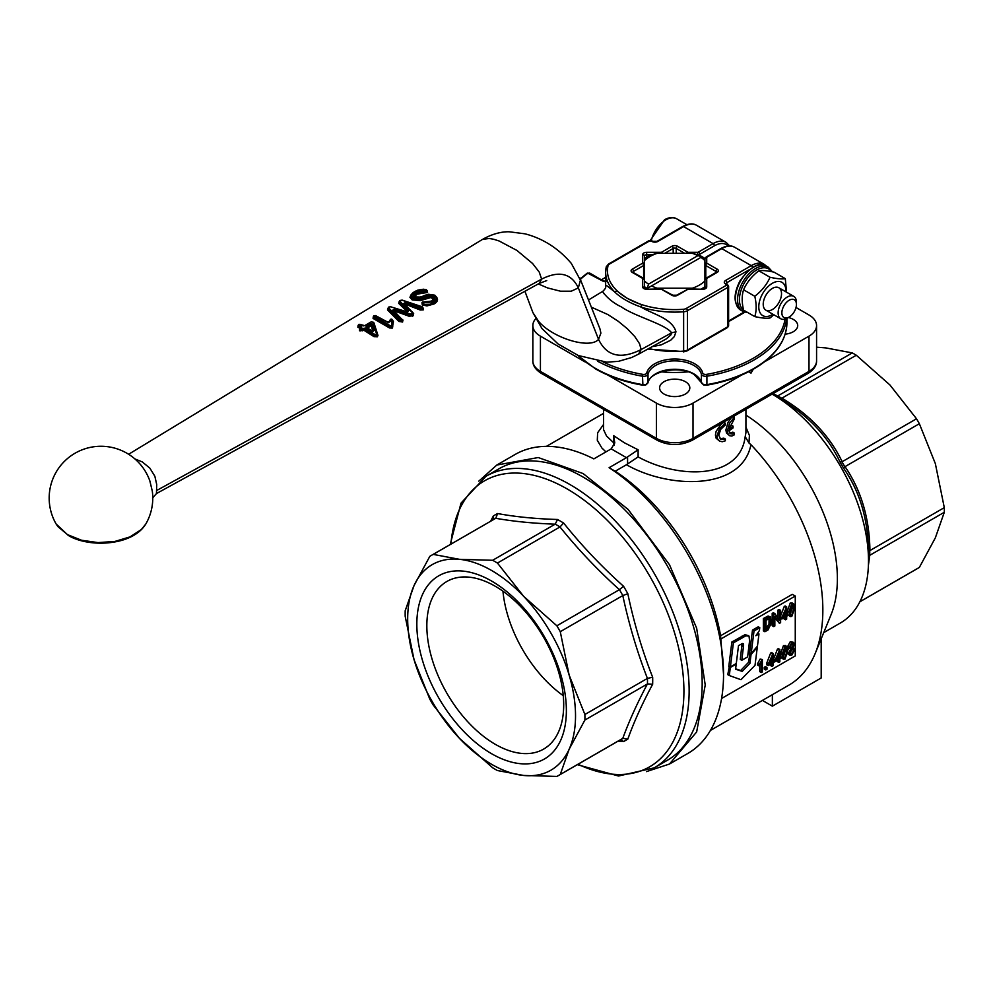 <?xml version="1.0" encoding="UTF-8"?>
<svg xmlns="http://www.w3.org/2000/svg" width="994" height="994" viewBox="0 0 994 994"><rect width="100%" height="100%" fill="white"/><g stroke="black" fill="none" stroke-linecap="round" stroke-linejoin="round"><path stroke-width="1.49" d="M741.81 660.289L747.612 656.935L749.575 640.857L749.029 636.11L745.86 635.837L733.398 642.857L731.87 641.975L728.851 665.992L730.391 666.887L736.293 663.47L738.505 645.653L742.356 643.516L743.425 643.702L743.624 645.056L741.81 660.289L740.269 659.407L742.083 643.64M748.544 635.675L745.065 634.694L731.87 641.975M733.398 642.857L730.391 666.887M749.936 663.358L742.207 671.385L735.585 669.211L736.219 664.104L730.304 667.508L729.31 675.535L740.977 679.71L755.018 665.334L757.316 647.131L751.042 654.636L749.936 663.358L748.407 662.464L740.679 670.49L735.622 668.838M742.207 671.385L740.679 670.49M729.36 666.291L727.77 674.64L729.31 675.535M730.304 667.508L728.776 666.626M750.122 653.008L748.407 662.464M751.042 654.636L749.501 653.741M758.981 633.936L755.85 635.75L759.404 630.569L759.776 627.674L754.011 630.991L751.166 653.605L757.453 646.1L758.981 633.936L757.627 633.153M751.166 653.605L749.638 652.723L752.483 630.109L758.236 626.792L759.776 627.674M754.011 630.991L752.483 630.109M648.51 284.135L697.863 255.657A34.964 20.178 180 0 0 692.296 253.333L699.13 255.16A38.841 22.427 180 0 1 702.174 256.75A38.841 22.427 180 0 1 704.92 258.515L704.92 260.627A34.964 20.178 180 0 0 700.907 257.409L647.342 288.335L648.51 284.135A34.964 20.178 180 0 1 644.497 280.929L644.497 288.31A1.802 1.466 0 0 0 642.708 286.968L642.708 278.705A1.168 0.671 0 0 0 642.36 278.233L632.246 272.393A3.951 2.286 180 0 1 632.246 269.163L642.36 263.323A1.168 0.671 0 0 0 642.708 262.838L642.708 254.576A3.951 2.286 180 0 1 646.659 252.302L660.973 252.302A1.168 0.671 0 0 0 661.793 252.103L671.919 246.251A3.951 2.286 180 0 1 677.51 246.251L687.624 252.103A1.168 0.671 0 0 0 688.457 252.302L697.589 252.302A1.168 0.671 0 0 0 698.409 252.103L713.108 243.617L683.611 226.582L657.904 241.418A4.287 2.473 180 0 1 651.84 241.418L649.803 240.809L609.397 264.143A4.833 2.796 0 0 0 608.017 265.758A67.257 38.828 0 0 0 627.152 298.237A67.257 38.828 0 0 0 639.229 303.766L641.9 304.673A1.802 0.721 107.9 0 0 641.018 307.047C629.537 302.959 620.666 297.84 614.404 291.677L606.986 285.85L605.768 285.688L605.657 286.993L605.657 272.244A69.058 39.872 180 0 1 606.241 267.088A1.802 1.454 12.7 0 1 608.017 265.758M648.063 288.931A38.841 22.427 180 0 1 647.243 288.459A38.841 22.427 180 0 1 644.497 286.707M697.863 255.657L702.075 256.738L700.907 257.409M431.483 555.335A127.108 73.382 60 0 1 433.21 554.391L459.489 559.324A118.684 68.524 -120 0 0 414.063 585.541A118.684 68.524 -120 0 0 407.677 618.939A118.684 68.524 -120 0 0 414.063 659.718A118.684 68.524 -120 0 0 459.489 738.38A118.684 68.524 -120 0 0 523.714 775.469A118.684 68.524 -120 0 0 569.14 749.24A118.684 68.524 -120 0 0 575.526 715.842A118.684 68.524 -120 0 0 569.14 675.075A118.684 68.524 -120 0 0 523.714 596.4L556.864 625.785A127.108 73.382 60 0 1 560.268 631.675L569.14 675.075L584.882 714.5A127.108 73.382 60 0 1 584.919 717.295A127.108 73.382 60 0 1 584.882 720.054L569.14 749.24L560.268 774.463A127.108 73.382 60 0 1 558.591 775.482A127.108 73.382 60 0 1 556.864 776.426L523.714 775.469L497.447 770.536A127.108 73.382 60 0 1 495.037 769.194A127.108 73.382 60 0 1 492.639 767.766L459.489 738.38L433.21 705.032A127.108 73.382 60 0 1 429.806 699.142L414.063 659.718L405.192 616.317A127.108 73.382 60 0 1 405.167 613.522A127.108 73.382 60 0 1 405.192 610.763L414.063 585.541L429.806 556.354A127.108 73.382 60 0 1 431.483 555.335L495.745 518.296C513.5 521.428 533.318 523.391 555.161 524.173L555.211 524.149A127.108 73.382 60 0 1 557.622 525.503A127.108 73.382 60 0 1 560.032 526.919L563.598 522.993L557.535 519.489C535.468 518.818 515.488 516.843 497.596 513.55A130.301 75.233 -120 0 0 493.31 516.023L490.626 521.191M555.161 524.173L492.639 560.281A127.108 73.382 60 0 1 495.037 561.635A127.108 73.382 60 0 1 497.447 563.051L523.714 596.4A118.684 68.524 -120 0 0 459.489 559.324L492.639 560.281M426.836 625.773A96.778 55.875 -120 0 0 495.26 744.295A96.778 55.875 -120 0 0 543.643 749.091A96.778 55.875 -120 0 0 563.697 704.783A96.778 55.875 -120 0 0 495.26 586.261A96.778 55.875 -120 0 0 446.878 581.478A96.778 55.875 -120 0 0 426.836 625.773M563.263 695.663A96.778 55.875 60 0 1 502.952 591.206M577.303 764.684L618.541 776.016L654.276 767.84L667.322 760.311A168.321 97.176 -120 0 0 693.116 625.425A168.321 97.176 -120 0 0 583.155 477.108A168.321 97.176 -120 0 0 499 468.77L485.954 476.3L461.005 503.138L450.195 544.538M652.66 677.249L647.467 678.368L647.492 681.163A127.108 73.382 60 0 1 647.467 683.922L652.66 684.245L652.71 680.766A130.301 75.233 -120 0 0 652.66 677.249C642.211 650.61 633.923 622.753 627.823 593.691A130.301 75.233 -120 0 0 623.549 586.274L619.448 589.653L622.853 595.543L627.823 593.691M416.834 624.22A105.737 61.044 60 0 1 491.608 581.055A105.737 61.044 60 0 1 566.369 710.561A105.737 61.044 60 0 1 491.608 753.725A105.737 61.044 60 0 1 416.834 624.22M772.102 394.133A135.954 78.489 60 0 1 772.363 394.295L780.178 398.842C808.097 415.405 828.052 436.465 840.005 461.999L843.682 468.36L844.813 466.782A127.319 73.506 -120 0 0 841.943 461.812L842.154 461.713C829.878 436.043 809.812 414.858 781.943 398.159L781.769 398.283A127.319 73.506 -120 0 0 779.731 397.091A127.319 73.506 -120 0 0 777.706 395.935L774.985 395.848M781.943 398.159L856.306 355.231A127.319 73.506 -120 0 0 854.293 354.038A127.319 73.506 -120 0 0 852.28 352.907L825.703 347.888L816.571 347.192M796.02 307.506L808.992 314.999A25.894 14.947 180 0 1 816.571 325.572L816.571 360.81A25.894 14.947 180 0 1 808.992 371.383L693.017 438.342L693.017 403.104A25.894 14.947 180 0 1 674.715 407.478A25.894 14.947 180 0 1 656.4 403.104L656.4 438.342L540.425 371.383A25.894 14.947 180 0 1 532.846 360.81L532.846 325.572A25.894 14.947 180 0 1 535.654 318.801M816.571 325.572A25.894 14.947 180 0 1 808.992 336.146L808.992 371.383A4.311 2.497 -120 0 1 808.097 373.359L692.122 440.317L808.097 373.359A4.311 2.497 -120 0 1 805.935 373.148M664.029 394.034A15.109 8.722 180 0 1 659.606 387.871A15.109 8.722 180 0 1 668.925 379.807A15.109 8.722 180 0 1 685.388 381.696A15.109 8.722 180 0 1 689.811 387.871A15.109 8.722 180 0 1 680.492 395.923A15.109 8.722 180 0 1 664.029 394.034M788.379 317.508A15.109 8.722 180 0 1 793.287 319.409A15.109 8.722 180 0 1 797.71 325.572A15.109 8.722 180 0 1 785.148 334.17M543.482 373.148A4.311 2.497 -60 0 1 541.32 373.359L657.295 440.317A4.311 2.497 -60 0 1 656.4 438.342A25.894 14.947 180 0 0 674.715 442.715A25.894 14.947 180 0 0 693.017 438.342A4.311 2.497 -120 0 1 692.122 440.317L692.122 440.317C680.517 445.921 668.9 445.921 657.295 440.317L541.32 373.359A4.311 2.497 -60 0 1 540.425 371.383L540.425 336.146A25.894 14.947 180 0 1 532.846 325.572M478.797 481.158L496.838 465.03L515.153 454.457A172.633 99.673 60 0 1 593.84 458.88L611.198 448.866L626.456 457.662L638.111 449.797L624.356 442.765L613.621 435.645L613.621 442.74L606.539 436.006L603.582 429.719L603.495 409.255M496.838 465.03L538.226 457.538L583.155 473.579L628.096 509.413L669.471 564.704L696.657 628.183L705.231 685.015L696.657 731.944L669.471 764.038L646.473 771.605M745.922 409.255L745.922 432.8L745.189 436.627C740.045 479.593 678.654 479.294 638.111 456.892L626.456 464.732C668.527 488.849 741.648 491.086 750.955 444.691L748.979 443.013L749.414 435.471L745.922 427.134M611.198 448.866L614.777 442.951L613.621 435.645M843.682 468.36C859.822 491.496 868.085 519.29 868.458 551.757L868.495 560.79A135.954 78.489 60 0 1 840.34 623.027L823.728 632.631M772.363 394.295A135.954 78.489 60 0 1 772.375 394.295A135.954 78.489 60 0 1 868.495 560.79M868.458 557.758L869.738 555.348A127.319 73.506 -120 0 0 869.762 553.024A127.319 73.506 -120 0 0 869.738 550.664L868.458 551.757M688.109 371.843A81.26 46.917 180 0 1 661.308 371.843M753.241 369.283L751.004 373.148L748.619 371.768M601.42 279.848L603.867 281.153M540.425 336.146L585.056 361.915M607.856 375.073L656.4 403.104M693.017 403.104L741.574 375.073M764.361 361.915L808.992 336.146M605.657 277.338L601.469 279.761M780.178 398.842L781.769 398.283M841.943 461.812L840.005 461.999M868.421 565.164L869.738 555.348M869.738 550.664L869.936 550.564C869.415 518.085 861.102 490.117 844.999 466.646L844.813 466.782M777.706 395.935L772.972 393.636M844.999 466.646L919.363 423.717A127.319 73.506 -120 0 0 916.518 418.785L842.154 461.713M916.518 418.785L889.941 384.976L856.306 355.231M869.936 555.211L944.3 512.283A127.319 73.506 -120 0 0 944.3 507.636L869.936 550.564M944.3 507.636L935.354 463.639L919.363 423.717M859.86 601.792L917.959 568.257A127.319 73.506 -120 0 0 919.363 567.412L859.885 601.743M919.363 567.412L935.354 537.816L944.3 512.283M613.621 442.752L614.354 444.989M603.495 424.525L597.63 432.788L597.295 440.28L601.855 447.959L605.942 451.897M745.189 436.627L748.979 443.013M626.456 464.732L615.199 471.231L609.098 467.689L626.456 457.675M609.098 467.689A172.633 99.673 60 0 1 723.545 674.441A172.633 99.673 60 0 1 687.786 753.477L669.471 764.038M729.372 426.811A71.208 41.114 0 0 0 731.522 425.246L733.063 426.14A73.37 42.357 180 0 1 728.937 428.986L734.355 418.959L734.355 417.194L729.584 423.22L727.422 430.812L727.993 433.844L729.584 435.707L731.845 436.055L734.355 434.813L734.355 433.049L732.528 434.018L730.478 433.732L728.937 430.75A73.37 42.357 0 0 0 733.063 427.905L733.063 426.14M729.869 433.185L732.814 432.154L734.355 433.049M729.571 435.695L726.465 432.962L725.893 429.93L728.055 422.338L731.373 417.654M720.041 438.764L723.818 438.155L725.347 439.037L720.749 439.311L718.737 435.223L720.749 429.333L725.347 424.947L725.347 423.183L719.544 428.638L716.972 435.968L717.656 439.062L719.544 441.1L722.278 441.734L725.347 440.802L725.347 439.037M719.544 441.1L716.102 438.168L715.419 435.074L716.102 431.421L720.737 424.575L723.818 422.301L725.347 423.183M723.545 674.441L720.6 635.738L792.317 594.337L795.262 596.04L795.262 655.941L721.582 698.484M615.199 471.231A164.01 94.691 60 0 1 720.6 635.738M750.955 444.691A164.01 94.691 60 0 1 815.217 653.431A164.01 94.691 60 0 1 788.888 685.139L710.424 730.428M734.355 417.194L733.261 416.561M790.603 648.92L788.938 653.021L789.857 655.332L791.82 655.121L794.703 649.728L793.05 647.504L794.355 644.286L793.56 642.348L791.808 642.534L789.298 647.156L790.603 648.92L788.379 647.902M792.392 646.771L793.05 647.504M790.106 653.083L791.82 653.866L790.044 652.375L791.796 648.896L793.597 650.387L791.82 653.866L790.677 653.965M791.796 648.896L792.976 648.796M793.249 644.92L791.721 644.037L790.305 646.759L791.82 647.628L790.404 646.473L791.82 643.777L793.249 644.92L791.82 647.628L790.876 647.728M791.82 643.777L792.752 643.702M790.305 652.996L792.007 648.796M789.857 655.332L787.695 653.729M787.82 649.927L788.913 648.212M789.074 648.038L787.77 646.286L790.28 641.652L793.56 642.348M764.895 631.737L768.051 629.91L772.139 621.312L769.617 616.901L764.895 619.399L764.895 631.737L763.367 630.855L763.367 618.516L768.101 616.019L770.735 617.063L768.101 616.019M769.368 618.516L770.946 621.995L770.536 625.226L766.051 629.612L766.051 620.194L769.928 618.653M766.051 627.848L769.008 624.344L769.058 618.579M770.536 625.226L769.008 624.344M764.895 619.399L763.367 618.516M773.717 626.642L774.835 625.996L774.835 616.33L779.433 623.35L780.613 622.654L780.613 610.328L779.507 610.962L779.507 620.654L774.91 613.621L773.717 614.304L773.717 626.642L772.189 625.76L772.189 613.422L773.382 612.739L774.91 613.621M780.613 610.328L779.085 609.446L777.979 610.08L779.507 610.962M779.433 623.35L774.835 617.783M777.979 618.318L777.979 610.08M773.717 614.304L772.189 613.422M785.583 619.796L786.664 619.163L786.664 616.218L787.844 615.534L787.844 614.143L786.664 614.826L786.664 606.837L781.793 617.634L781.793 619.026L785.583 616.839L785.583 619.796L784.055 618.914L784.055 617.721M782.837 617.025L785.583 609.881L785.583 615.448L782.837 617.025M785.583 615.448L784.055 613.87M786.664 606.837L785.136 605.955L784.254 606.464L785.782 607.346M787.844 614.143L786.664 613.447M780.613 615.845L784.254 606.464M781.793 617.634L780.613 616.963M781.793 619.026L780.613 618.355M793.784 603.967L791.796 603.818L788.938 611.77L790.168 616.566L791.796 616.417L794.653 608.465L793.784 603.967L791.87 602.762M793.547 609.111L792.019 608.229L790.305 614.267L791.82 615.149C790.715 616.106 790.118 614.777 790.044 611.124L791.758 605.085C792.889 604.116 793.485 605.458 793.547 609.111L791.82 615.149L790.901 615.224M792.019 608.229L791.771 605.085L792.69 605.011M790.168 616.566L787.844 614.64M787.67 614.043L787.41 610.888L790.28 602.936L792.255 603.085M762.361 671.919L762.361 659.544L759.13 664.501L759.13 665.968L761.28 662.899L761.28 672.54L762.361 671.919M759.13 664.501L757.602 663.619L760.137 659.059L762.361 659.544M759.13 665.968L757.602 665.085L757.602 663.619M761.665 659.941L760.137 659.059M761.28 672.54L759.751 671.658L759.751 665.222M765.765 669.956L766.983 669.248L766.983 667.533L765.765 668.229L765.765 669.956L764.237 669.074L764.237 667.359L765.455 666.651L766.983 667.533M765.765 668.229L764.237 667.359M771.978 666.378L773.059 665.744L773.059 662.799L774.239 662.116L774.239 660.724L773.059 661.408L773.059 653.418L768.176 664.216L768.176 665.607L771.978 663.42L771.978 666.378L770.449 665.495L770.449 664.303M769.232 663.607L771.978 656.462L771.978 662.029L769.232 663.607M771.978 662.029L770.449 660.451M773.059 653.418L771.53 652.536L770.648 653.046L772.164 653.928M774.239 660.724L773.059 660.028M768.176 664.216L766.647 663.333L770.648 653.046M768.176 665.607L766.647 664.725L766.647 663.333M778.774 662.439L779.855 661.818L779.855 658.873L781.048 658.177L781.048 656.785L779.855 657.481L779.855 649.48L774.985 660.289L774.985 661.681L778.774 659.494L778.774 662.439L777.246 661.557L777.246 660.376M776.041 659.681L778.774 652.536L778.774 658.103L776.041 659.681M778.774 658.103L777.246 656.525M779.855 649.48L778.327 648.61L777.445 649.119L778.973 650.001M781.048 656.785L779.855 656.102M774.985 660.289L773.456 659.407L777.445 649.119M773.456 660.264L773.456 659.407M774.985 661.681L774.239 661.259M786.975 646.622L784.999 646.473L782.129 654.425L783.371 659.208L784.987 659.072L787.844 651.12L786.975 646.622L785.074 645.417M786.739 651.753L785.223 650.871L783.496 656.922L785.024 657.804C783.906 658.761 783.309 657.419 783.235 653.779L784.949 647.74C786.08 646.771 786.676 648.113 786.739 651.753L785.024 657.804L784.104 657.879M785.223 650.871L784.962 647.74L785.894 647.666M783.371 659.208L781.048 657.295M780.874 656.686L780.613 653.543L783.471 645.591L785.446 645.74M720.675 639.092L795.262 596.04M745.922 415.094A135.954 78.489 60 0 1 831.046 614.727L815.217 653.431M821.193 638.807L821.193 677.97L772.363 706.162L772.363 694.669M772.363 706.162L762.423 700.41M852.28 352.907L777.929 395.836M557.535 519.489L555.211 524.149M495.795 518.259L497.596 513.55M493.31 516.023L493.658 518.47L492.8 519.937M619.896 740.083L621.871 740.182L623.549 741.599L627.823 739.126L622.853 738.331A127.108 73.382 60 0 1 621.175 739.35L558.591 775.482M617.721 741.338L623.549 741.599M627.823 739.126C633.923 721.992 642.211 703.69 652.66 684.245M647.467 683.922L647.417 683.959C637.166 703.267 628.953 721.408 622.803 738.356L622.853 738.331M622.853 595.543L622.803 595.568C628.953 624.369 637.166 651.977 647.417 678.405L647.467 678.368M623.549 586.274C601.42 566.456 581.44 545.358 563.598 522.993M560.032 526.919L559.97 526.957C577.738 549.048 597.543 569.96 619.399 589.678L619.448 589.653M433.21 554.391L495.745 518.296M497.447 563.051L559.97 526.957M584.882 720.054L647.417 683.959M622.803 738.356L560.268 774.463M560.268 631.675L622.803 595.568M647.417 678.405L584.882 714.5M619.399 589.678L556.864 625.785M654.3 288.931L657.121 288.223A34.964 20.178 180 0 1 651.567 285.899M657.121 288.223L692.296 288.223L695.117 288.931M704.92 288.881L704.92 280.929A34.964 20.178 180 0 1 692.296 288.223M704.92 280.929L704.92 260.627M692.296 253.333L657.121 253.333L650.3 255.16A38.841 22.427 180 0 0 644.497 258.515L644.497 280.929M704.92 286.707A38.841 22.427 180 0 1 701.354 288.931M646.659 257.098L646.659 254.799A2.162 1.242 0 0 0 644.497 256.042L644.497 260.627A34.964 20.178 180 0 1 657.121 253.333M605.657 287.353L605.669 286.931C605.905 287.788 604.948 289.254 602.786 291.317L588.51 299.977M652.226 346.657L661.184 344.881L670.652 340.271L674.354 336.556L675.957 331.785C672.267 318.304 652.573 314.191 641.031 307.047A69.058 39.872 180 0 0 683.636 311.781L683.636 351.13A6.635 3.827 0 0 0 687.463 350.037L727.881 326.715L727.881 287.353L687.463 310.687L687.463 350.037A1.802 1.044 -120 0 1 687.09 350.87L683.537 351.888L683.636 351.13A69.058 39.872 0 0 1 648.784 348.546M603.892 293.702C600.078 286.384 604.65 299.02 621.337 306.885C635.054 316.514 665.558 324.23 671.621 332.816L670.875 334.891L666.315 338.879L638.546 354.175L641.167 349.54L639.527 343.713L634.793 336.568L627.425 328.828L618.156 321.236L607.881 314.564L591.343 307.158M156.456 493.546L156.717 484.538L154.853 476.238L149.833 468.112L142.304 461.937L134.849 458.893M360.561 328.542L357.877 327.337L358.337 326.355L361.058 327.573L361.543 326.454L360.524 328.604M357.877 327.337L358.039 325.684M358.337 325.411L358.337 326.355L358.809 325.224L361.543 326.454M374.03 323.087L377.993 335.463L377.372 336.705L373.98 336.643L363.841 330.194L359.94 330.89L363.121 329.262L364.363 329.25L363.841 330.194M377.335 335.115L377.993 335.463M360.959 328.828L364.885 328.144L364.363 329.25L374.601 335.748L376.614 336.009L377.322 334.978M364.885 328.144L375.21 334.692L373.98 336.643M359.94 330.89L360.027 329.722L362.089 329.759L362.648 330.803M359.517 330.679L359.53 329.225L360.561 328.616M359.865 329.238L361.207 327.685L358.337 326.194L358.809 325.224M358.337 326.194L358.337 325.063M360.573 324.802L358.809 324.715M363.27 325.945L360.002 324.516M375.21 334.692L376.627 334.22L372.924 322.267L371.507 321.894L365.046 325.659L362.711 325.771M373.247 322.603A0.77 0.634 -17.5 0 1 374.03 323.162L377.322 334.717L376.614 335.661L374.601 335.587L364.363 329.089L362.089 329.759L361.518 328.803M376.627 334.22L377.322 334.717L376.925 335.475L376.453 334.58M366.6 327.772L366.028 326.169L370.153 323.758L372.713 324.156A0.77 0.621 162.2 0 0 371.967 324.864L370.725 324.715L366.6 327.784M372.303 331.101L366.041 327.461M372.713 324.156L374.552 330.07L373.756 330.753L371.967 324.864L373.756 330.828M372.974 331.549L371.247 325.783L371.967 325.038L370.725 324.852L371.967 325.038M367.171 328.169L371.247 325.783L370.725 324.852M366.028 326.169L366.6 327.225L370.725 324.814L370.153 323.758M374.552 330.07L371.793 330.865M360.027 329.561L360.027 328.641M392.816 320.391L393.438 321.721L392.307 328.057L389.462 327.933L392.158 326.43M389.462 327.933L373.061 318.415L373.52 317.446L390.07 327.051L391.487 325.709L391.847 326.827L391.387 325.945M373.061 318.415L373.284 316.763M373.52 316.527L373.52 317.446L373.993 316.316L390.679 325.982M388.492 322.727L390.157 319.906M391.86 324.392L392.406 320.056M391.487 325.709L392.058 320.018L393.438 321.721M392.816 326.889L392.195 326.604M392.158 326.181L390.07 326.877L373.52 317.285L373.993 316.316M373.52 317.285L373.52 316.179M375.757 315.893L373.993 315.831M392.058 320.018L391.015 319.372L390.07 321.584L387.635 322.292M390.07 321.584L389.275 322.106L390.319 319.608L389.3 321.969L387.498 322.006L375.533 315.583L374.191 315.707M391.015 319.372L391.971 319.571M391.462 319.322L391.847 319.285C392.009 319.062 389.698 319.012 391.847 319.285L392.754 320.764L392.071 325.908M391.897 319.608L392.829 320.714M392.406 319.906L392.754 320.764L392.406 319.906M432.39 300.499L432.738 298.523L430.501 297.604L430.477 296.56L433.657 298.076M430.501 297.604L420.524 300.598L412.175 299.89L409.938 297.368L410.87 294.982M424.388 302.002L431.495 301.07L433.782 298.61L432.825 297.007L430.477 296.361L420.263 299.393L412.684 298.772L410.609 296.137L412.684 298.933L420.263 299.567L430.477 296.56L430.452 295.293L433.396 296.088C435.235 298.038 434.751 299.728 431.955 301.157L423.059 301.94L423.121 302.81L433.111 301.865C436.552 299.94 437.012 297.74 434.477 295.255L428.414 294.597M413.703 296.001L416.237 293.255L426.799 291.565L426.6 290.236L427.408 292.484L416.846 294.212L414.548 296.908M427.047 290.509L427.557 292.385M428.638 294.398L419.841 297.181L414.225 296.982C412.224 295.38 412.696 293.814 415.629 292.261L425.171 290.67L424.463 292.857M435.496 295.976C438.602 298.933 438.106 301.604 434.03 303.978L426.948 305.916L422.264 304.959L422.686 303.978L426.948 304.897L431.172 304.214L435.633 301.517L436.925 298.535L435.521 301.306L430.054 304.226L424.836 304.412L422.686 303.791L423.121 302.81M422.264 304.959L421.99 302.561M422.288 302.449L422.686 303.978L422.91 302.052M422.525 301.977L424.053 301.878M425.171 290.67L426.14 289.801L414.436 291.863C410.87 293.851 410.46 295.839 413.193 297.815L419.99 298.362L430.452 295.293M422.686 303.791L422.288 302.362M434.987 295.541L436.925 298.535L434.863 295.206L428.501 294.274L423.891 295.64M426.177 290.546L426.799 291.466L416.237 293.242L414.796 294.249L413.703 295.901L414.61 296.945L419.654 297.069M426.14 289.801L427.408 292.484M426.6 290.074L426.948 291.366L426.6 290.074M407.726 312.191L398.681 303.332L399.277 302.462L408.422 311.37L399.277 302.251L399.774 300.573L399.464 301.604M398.681 303.332L399.166 301.617M399.613 301.257L399.277 302.462L399.874 301.381L409.13 310.414L407.155 311.868M411.988 311.544L413.653 313.557L413.169 315.769L409.081 316.241L409.963 314.092L412.237 313.644L412.709 314.539L411.988 314.961L409.516 315.061L394.792 309.929L409.516 315.272L412.709 314.887L412.97 312.737L403.85 303.406L406.211 302.064L421.145 307.904L420.673 308.861L405.825 303.071L420.673 309.072L422.798 308.985L422.487 307.295M422.81 307.494L423.258 309.867L420.201 310.016L405.453 304.239L405.825 303.22M421.145 307.904L422.525 308.799L420.673 308.861L420.201 310.016M413.169 315.769L413.044 313.197M409.081 316.241L394.407 310.936L394.792 309.929M403.042 320.08L402.471 322.019L398.929 321.447L399.65 320.64L402.011 321.149L402.458 319.733M398.929 321.447L387.498 309.88L388.095 309.01L399.65 320.64L401.874 319.198L392.816 310.116L395.177 308.774L409.963 314.092M387.498 309.88L387.971 308.165M388.43 307.805L388.095 309.01L388.691 307.916L400.383 319.72M409.13 310.414L406.819 311.768L391.002 306.885M422.052 307.904L422.164 306.984L401.924 300.188L399.874 301.381M422.164 306.984L422.984 310.016M422.487 307.183L422.798 308.637L422.487 307.183M406.211 302.064L404.546 303.816M403.85 303.406L404.533 303.704M412.237 313.644L412.448 312.638M392.816 310.116L393.5 310.526L395.177 308.774M402.458 319.546L402.235 320.664L401.874 319.198M402.694 321.894L402.235 320.664L399.65 320.515L388.095 308.799L388.691 307.916M388.095 308.799L388.43 307.469L388.095 308.799M406.819 311.768L390.605 306.798L388.89 307.109M390.605 306.798L388.666 307.084M145.795 524.012L141.31 529.578L129.99 536.897L114.919 541.432L98.046 542.6L81.545 540.239L67.555 534.66L57.888 526.584L56.149 524.012L68.188 535.344C78.228 541.792 100.034 546.476 122.15 540.264C133.295 536.909 141.173 531.492 145.795 524.024A51.787 51.787 0 0 0 152.306 491.16L152.306 491.198M56.149 524.012A51.787 51.787 0 0 1 79.396 450.978A51.787 51.787 0 0 1 149.895 481.071L152.306 491.16M128.611 454.27L482.488 239.417C495.584 231.962 505.598 231.664 509.288 231.788L524.919 233.814C537.853 237.094 555.634 244.909 571.364 263.472L580.409 280.159L578.346 287.912L571.264 291.192L560.454 291.192L547.545 287.925L538.313 283.924M599.929 328.815L600.898 333.127L598.537 339.327C590.175 349.503 552.9 338.295 538.562 321.298L532.883 312.551L541.941 328.517L558.094 343.986L578.346 355.541L606.713 362.151L618.43 361.356L631.65 357.517L638.57 354.15M642.708 254.576A1.802 1.466 0 0 1 644.497 256.042L644.497 258.515M649.803 240.809A1.802 1.044 60 0 0 648.908 240.722L608.49 264.056L606.265 266.827L605.657 272.244A69.058 39.872 180 0 0 614.416 291.677L617.038 291.043L627.052 298.262L639.229 303.766M772.363 288.397A12.947 7.48 120 0 0 763.218 304.251A12.947 7.48 120 0 0 765.889 310.178A12.947 7.48 120 0 0 775.867 306.711A12.947 7.48 120 0 0 781.52 293.677A12.947 7.48 120 0 0 778.836 287.751A12.947 7.48 120 0 0 772.363 288.397M785.931 291.851A19.209 11.083 120 0 0 772.363 283.29A19.209 11.083 120 0 0 758.782 306.811A19.209 11.083 120 0 0 772.363 314.651A19.209 11.083 120 0 0 772.984 314.278M773.829 314.763L770.039 317.968C766.784 318.577 761.702 318.117 754.781 316.601C756.608 310.886 756.608 304.102 754.781 296.262C761.702 290.993 766.784 284.669 770.039 277.276C776.96 278.792 782.042 279.239 785.297 278.643L786.552 292.211M785.297 278.643L774.09 272.17C767.169 270.654 762.075 270.206 758.832 270.803C751.911 276.071 746.817 282.395 743.574 289.788C741.735 295.516 741.735 302.288 743.574 310.14L754.781 316.601M758.832 270.803L770.039 277.276M743.574 289.788L754.781 296.262M781.868 312.861A10.3 5.952 -60 0 1 789.149 300.25A10.3 5.952 -60 0 1 796.43 304.45A10.3 5.952 -60 0 1 789.149 317.074A10.3 5.952 -60 0 1 781.868 312.861M789.149 317.074L787.285 318.155A12.947 7.48 120 0 1 780.812 318.788A12.947 7.48 120 0 1 778.128 312.861A12.947 7.48 120 0 1 783.781 299.828A12.947 7.48 120 0 1 793.759 296.361A12.947 7.48 120 0 1 796.43 302.288L796.43 304.45M743.624 636.98L742.083 636.098M743.5 646.634L741.971 645.74M654.276 767.84A168.321 97.176 -120 0 0 689.14 690.78A168.321 97.176 -120 0 0 570.109 484.637A168.321 97.176 -120 0 0 485.954 476.3M450.916 544.116A165.116 95.337 60 0 1 567.164 488.949A165.116 95.337 60 0 1 683.922 691.178A165.116 95.337 60 0 1 578.011 764.274M627.574 456.905L627.574 463.962M638.111 456.892L638.111 449.797M793.597 650.387L792.069 649.504M788.938 653.021L787.41 652.139M791.808 642.534L790.28 641.652M789.298 647.156L787.77 646.286M767.927 628.531L766.399 627.649M770.946 621.995L769.418 621.113M767.927 617.647L766.399 616.777M788.938 611.77L787.41 610.888M791.796 603.818L790.28 602.936M782.129 654.425L780.613 653.543M784.999 646.473L783.471 645.591M728.204 246.003A24.092 13.916 120 0 0 714.388 245.816A1.802 1.044 60 0 0 713.108 243.617A25.894 14.947 -60 0 1 726.055 242.337L696.558 225.303A25.894 14.947 120 0 0 683.611 226.582A1.802 1.044 60 0 0 682.716 226.495L657.009 241.331A1.802 1.044 60 0 1 657.904 241.418M641.9 304.673A67.257 38.828 0 0 0 683.4 309.283A4.833 2.796 0 0 0 686.195 308.488L726.614 285.154L725.558 283.986A4.287 2.473 180 0 1 725.558 280.482L751.265 265.634L721.756 248.599L707.057 257.086A1.168 0.671 0 0 0 706.722 257.57L706.722 262.838A1.168 0.671 0 0 0 707.057 263.323L717.183 269.163A3.951 2.286 180 0 1 717.183 272.393L707.057 278.233A1.168 0.671 0 0 0 706.722 278.705L706.722 286.968A3.951 2.286 180 0 1 702.758 289.254L688.457 289.254A1.168 0.671 0 0 0 687.624 289.453L677.51 295.293A3.951 2.286 180 0 1 671.919 295.293L661.793 289.453A1.168 0.671 0 0 0 660.973 289.254L646.659 289.254A3.951 2.286 180 0 1 643.864 288.583A3.951 2.286 180 0 1 642.708 286.968M752.483 267.386A1.802 1.044 60 0 0 751.265 265.634A25.894 14.947 -60 0 1 764.212 264.354L734.703 247.32A25.894 14.947 120 0 0 721.756 248.599A1.802 1.044 -120 0 0 720.861 248.512C726.552 245.53 731.174 245.133 734.703 247.32M748.917 269.933L726.825 282.681L726.825 284.11M728.614 321L744.233 311.979M675.957 331.785L671.621 332.816L641.167 349.54C620.865 359.691 606.663 356.287 598.537 339.327L578.346 287.912C571.351 273.3 559.1 270.368 541.606 279.115L539.146 283.464L156.505 493.533L152.517 498.056M156.679 490.502L541.606 279.115L539.27 272.132L532.61 263.522L516.892 250.413L499.162 241.008L493.856 239.305L489.21 238.461L482.488 239.417M373.297 322.665L374.067 323.062M376.925 335.475L377.372 336.705M376.142 334.767L377.061 336.891M362.549 328.206L363.68 330.207M392.158 328.144L391.226 326.032M392.307 328.057L391.847 326.827M373.794 315.794L373.371 316.875M387.113 322.056L375.148 315.632M432.253 298.076L433.396 296.088M420.524 300.598L419.99 298.362M413.193 297.815L412.175 299.89M415.629 292.261L416.846 294.212M434.03 303.978L433.111 301.865M421.916 303.071L423.059 301.94M426.327 290.434L426.948 291.466M422.326 307.742L423.258 309.867M407.267 302.387L406.521 304.562M411.516 314.067L412.448 316.191M399.364 310.103L398.619 312.29M402.471 322.019L401.539 319.906M400.346 300.412L402.16 300.101L422.425 306.86L423.233 308.277M404.918 304.164L404.223 303.742M394.158 311.11L393.475 310.7M402.235 320.664L401.762 319.77M389.039 307.034L388.269 308.152M714.388 245.816L699.689 254.302L699.689 255.433M716.537 272.12A2.162 1.242 0 0 0 715.904 271.362L715.904 272.518M717.183 269.163A1.802 1.044 120 0 0 715.904 271.362L705.79 265.522L705.79 278.407M676.231 253.333L676.231 248.463A2.162 1.242 0 0 0 673.186 248.463L673.186 253.333M684.68 253.333L676.231 248.463A1.802 1.044 120 0 1 677.51 246.251M633.513 272.518L633.513 271.362A2.162 1.242 0 0 0 632.892 272.12M643.627 278.407L643.627 265.522L633.513 271.362A1.802 1.044 60 0 0 632.246 269.163M671.919 246.251A1.802 1.044 60 0 1 673.186 248.463L664.737 253.333M651.542 254.799L646.659 254.799L646.659 252.302M728.614 325.697L727.509 327.535A1.802 1.044 -120 0 0 727.881 326.715A2.497 1.441 0 0 0 728.614 325.697L728.614 286.334A2.497 1.441 180 0 1 727.881 287.353A1.802 1.044 60 0 0 726.614 285.154M725.558 280.482A1.802 1.044 60 0 1 726.825 282.681A2.497 1.441 0 0 0 726.105 283.613M686.195 308.488A1.802 1.044 60 0 1 687.463 310.687A6.635 3.827 180 0 1 683.636 311.781L683.4 309.283M698.409 252.103A1.802 1.044 60 0 1 699.689 254.302A2.957 1.715 180 0 1 697.85 254.799M642.708 262.838A1.802 1.466 0 0 1 644.497 264.305A2.957 1.715 180 0 1 643.627 265.522A1.802 1.044 60 0 0 642.36 263.323M707.057 263.323A1.802 1.044 120 0 0 706.871 263.447A1.802 1.044 120 0 0 705.79 265.522A2.957 1.715 180 0 1 704.92 264.305A1.802 1.466 180 0 1 706.722 262.838M707.057 257.086A1.802 1.044 -120 0 0 706.162 256.999L720.861 248.512M706.722 257.57A1.802 1.466 180 0 0 704.92 259.036L706.162 256.999M717.183 272.393A1.802 1.044 -120 0 0 716.276 272.306L706.162 278.146L704.92 280.171A1.802 1.466 180 0 1 706.722 278.705M707.057 278.233A1.802 1.044 -120 0 0 706.162 278.146M706.722 286.968A1.802 1.466 180 0 0 704.932 288.297M702.758 289.254L688.457 288.931L676.603 295.206L672.814 295.206L660.973 288.931L646.659 289.254M687.624 289.453A1.802 1.044 -120 0 0 686.73 289.366M677.51 295.293A1.802 1.044 -120 0 0 676.603 295.206M671.919 295.293A1.802 1.044 -60 0 1 672.814 295.206M661.793 289.453A1.802 1.044 -60 0 1 662.687 289.366M642.708 278.705A1.802 1.466 0 0 1 644.497 280.171L643.255 278.146L632.88 272.244M642.36 278.233A1.802 1.044 -60 0 1 643.255 278.146M632.246 272.393A1.802 1.044 -60 0 1 633.141 272.306M660.973 252.302L660.973 253.333M661.793 252.103A1.802 1.044 60 0 1 662.836 253.333M687.624 252.103A1.802 1.044 120 0 0 687.438 252.227A1.802 1.044 120 0 0 686.581 253.333M688.457 252.302L688.457 253.333M697.589 252.302L697.589 254.725M608.49 264.056A1.802 1.044 60 0 1 609.397 264.143M726.614 284.582A1.802 1.044 -60 0 1 727.509 284.495L726.092 283.7M648.908 240.722L651.691 240.722A1.802 1.044 120 0 0 650.784 240.809M725.558 283.986A1.802 1.044 -60 0 1 726.452 283.886M651.691 240.722L652.735 241.331A1.802 1.044 120 0 0 651.84 241.418M683.4 351.565L647.864 349.056M771.456 271.635A24.167 13.953 120 0 0 756.496 270.082A24.167 13.953 120 0 0 740.443 292.323A24.167 13.953 120 0 0 745.512 311.259M740.716 310.103C733.398 303.915 733.212 294.062 740.17 280.544C750.768 266.479 759.441 261.633 766.188 265.994A25.459 14.699 120 0 0 753.452 267.262A25.459 14.699 120 0 0 736.815 289.689A25.459 14.699 120 0 0 740.716 310.103L742.841 311.321A25.459 14.699 -60 0 1 738.94 290.919A25.459 14.699 -60 0 1 755.577 268.479A25.459 14.699 -60 0 1 768.312 267.224L772.437 271.834M651.318 240.548A21.582 12.462 -60 0 1 665.856 219.86A21.582 12.462 -60 0 1 676.653 218.792C673.273 216.866 669.248 217.177 664.564 219.724L650.362 240.362M605.657 281.762A5.641 3.255 180 0 1 602.352 280.83L587.901 273.238A110.881 64.014 0 0 0 580.359 279.438M603.109 361.94A110.881 64.014 0 0 0 642.894 374.39A2.982 1.727 0 0 0 645.354 374.191A2.982 1.727 0 0 0 646.709 372.986A28.304 16.339 180 0 1 665.806 359.84A28.304 16.339 180 0 1 694.731 363.804A28.304 16.339 180 0 1 702.721 372.986A2.982 1.727 0 0 0 703.566 373.955A2.982 1.727 0 0 0 704.063 374.191A2.982 1.727 0 0 0 706.523 374.39A110.881 64.014 0 0 0 760.025 353.963A110.881 64.014 0 0 0 785.098 319.099M702.721 383.56L701.404 382.578A4.311 2.497 0 0 0 702.621 383.982A4.311 2.497 0 0 0 703.354 384.33A4.311 2.497 0 0 0 706.51 384.666A4.311 2.497 0 0 0 706.908 384.616L706.908 376.217A4.311 2.497 180 0 1 703.354 375.931A4.311 2.497 180 0 1 702.621 375.583A4.311 2.497 180 0 1 701.404 374.191A1.329 1.081 -14.2 0 1 702.721 372.986M786.676 318.478A112.21 64.784 180 0 1 761.044 355.541A112.21 64.784 180 0 1 706.908 376.217L706.523 374.39M706.908 384.616A112.21 64.784 0 0 0 761.044 363.941A112.21 64.784 0 0 0 786.925 322.553C786.589 338.432 777.88 352.435 760.783 364.537C746.245 374.502 728.242 381.385 706.759 385.187L706.908 384.616M577.974 355.38A112.21 64.784 0 0 0 595.369 368.364A112.21 64.784 0 0 0 642.509 384.616A4.311 2.497 0 0 0 642.907 384.666A4.311 2.497 0 0 0 646.075 384.33A4.311 2.497 0 0 0 648.026 382.578A26.975 15.569 180 0 1 666.229 370.054A26.975 15.569 180 0 1 693.787 373.831A26.975 15.569 180 0 1 701.404 382.578L694.061 374.44C679.685 365.034 649.368 371.358 647.989 382.802L648.026 374.191A1.329 1.081 -165.8 0 0 646.709 372.986M701.404 382.578L701.404 374.191A26.975 15.569 0 0 0 693.787 365.432A26.975 15.569 0 0 0 666.229 361.667A26.975 15.569 0 0 0 648.026 374.191A4.311 2.497 180 0 1 646.075 375.931A4.311 2.497 180 0 1 642.509 376.217L642.894 384.964M642.894 374.39L642.509 376.217A112.21 64.784 180 0 1 597.68 361.257M706.523 384.964L703.603 384.926L701.429 382.802M646.709 383.56L648.026 382.578M586.858 273.847A1.329 0.845 54 0 1 587.901 273.238M580.148 278.904L587.119 273.251L589.79 273.126A1.329 0.77 120 0 0 589.131 273.201M589.79 273.126L603.023 280.768A1.329 0.77 120 0 0 602.352 280.83M777.581 397.302L772.375 394.295M541.32 373.359C535.567 369.706 532.747 365.519 532.846 360.81M816.571 360.81C816.708 365.481 813.875 369.669 808.097 373.359M603.495 413.417L546.414 446.368M494.068 519.203L492.502 520.16M358.188 325.759L358.648 324.628C358.536 324.268 361.804 324.23 358.648 324.628M360.35 324.491L364.699 325.647L371.16 321.87L373.309 322.23L377.335 335.152M366.351 327.461L372.178 330.828L373.781 330.803L372.178 330.828M391.86 324.553L392.195 326.628M410.609 296.137L414.125 291.863L417.778 290.136L423.407 289.217L426.401 289.714L426.786 290.596M393.363 310.29L402.533 320.006M413.318 313.93L404.409 303.58M539.158 283.452L546.725 280.594M532.883 312.551L524.919 291.267M579.651 277.637L599.891 328.716M704.92 288.434L702.758 288.931M644.497 288.434L646.659 288.931M729.733 245.953L726.055 242.337M728.614 286.334L727.509 284.495M652.735 241.331L657.009 241.331M766.498 266.181L764.212 264.354M682.716 226.495C688.407 223.513 693.029 223.116 696.558 225.303M744.904 312.203L728.614 321.609M727.509 327.535L687.09 350.87M766.188 265.994L768.312 267.224M747.898 312.638L742.841 311.321M686.817 224.656L676.653 218.792M793.759 296.361L778.836 287.751M780.812 318.788L765.889 310.178M647.989 382.802L645.814 384.926L642.671 385.187C624.692 382.031 609.024 376.627 595.642 368.973L577.365 355.119M603.023 280.768L606.352 281.55M786.925 318.353L786.925 322.553"/></g></svg>
